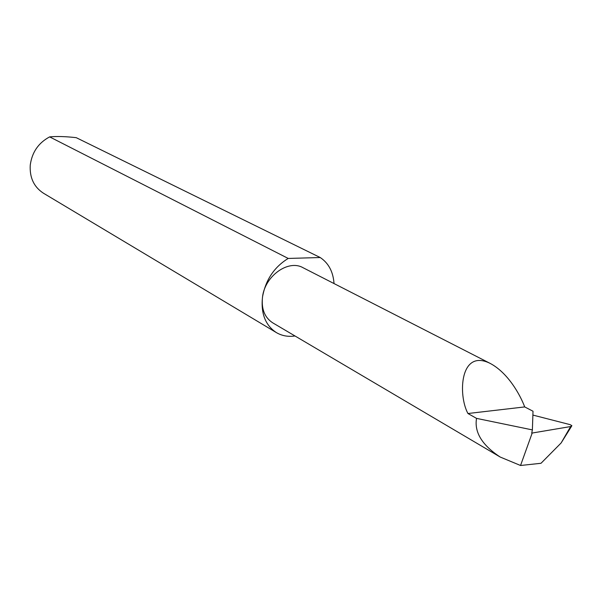 <?xml version="1.0" encoding="UTF-8"?>
<svg xmlns="http://www.w3.org/2000/svg" width="602" height="602" viewBox="0 0 602 602"><rect width="100%" height="100%" fill="white"/><g stroke="black" fill="none" stroke-linecap="round" stroke-linejoin="round"><path stroke-width="0.9" d="M532.379 429.903L476.536 418.382L467.95 413.514C457.813 395.01 459.928 348.061 490.412 363.525C508.013 372.969 520.083 394.619 524.703 406.922L533.018 411.234L532.379 429.903L531.716 433.109L570.628 426.555L571.885 425.697L570.214 424.666L532.89 415.079M334.027 283.557C333.199 271.818 328.602 263.142 320.234 257.536L76.243 137.67C65.603 136.466 56.739 136.21 49.642 136.887L288.207 258.439C274.188 267.092 265.625 279.922 262.525 296.914C264.948 275.912 288.381 259.244 302.987 267.687L490.412 363.525M49.642 136.887C38.468 142.847 32.004 152.246 30.25 165.083C29.521 177.613 33.915 186.981 43.427 193.197L276.378 332.597C281.947 335.848 288.155 336.977 294.995 335.976M476.536 418.382C474.195 432.266 482.089 445.156 500.209 457.046L272.706 322.822C264.602 317.517 261.208 308.879 262.525 296.921C260.719 313.401 265.332 325.291 276.378 332.597M532.145 433.162L520.542 465.489L541.01 463.284L561.124 442.967L570.628 426.555M571.554 426.269L561.124 442.967M467.95 413.514L524.703 406.922M500.209 457.046L520.542 465.489M288.207 258.439L320.234 257.536"/></g></svg>
